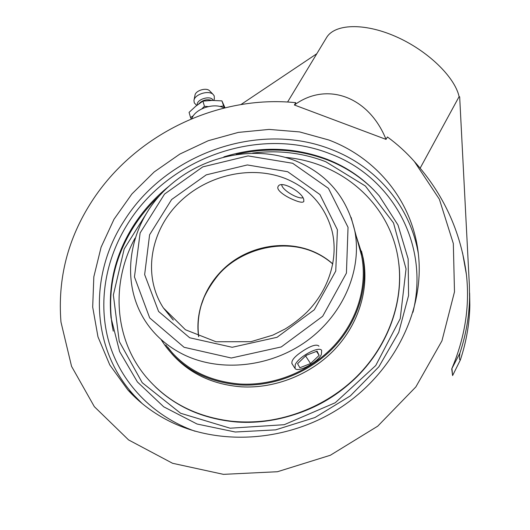 <?xml version="1.0" encoding="UTF-8"?>
<svg xmlns="http://www.w3.org/2000/svg" width="530" height="530" viewBox="0 0 530 530"><rect width="100%" height="100%" fill="white"/><g stroke="black" fill="none" stroke-linecap="round" stroke-linejoin="round"><path stroke-width="0.79" d="M168.805 186.361C154.667 197.756 142.775 211.033 133.136 226.177C115.308 254.652 107.934 285.173 111.022 317.742L119.601 351.522L137.409 381.958L163.717 406.808L197.061 424.02L235.274 432.01L275.607 429.856L314.979 417.527L350.31 395.91L378.904 366.747L398.719 332.389L408.57 295.548L408.16 258.931L398.003 225.018L379.242 195.868C364.938 179.511 347.587 167.328 327.195 159.311C293.713 146.81 259.276 145.995 223.879 156.867M166.095 419.502C151.368 411.605 138.621 401.753 127.856 389.947L109.763 364.892L97.97 336.841L92.69 307.075L93.83 276.812L101.097 247.199L114.003 219.268L131.93 193.934L154.157 171.978L179.875 154.058L208.23 140.722L238.288 132.407L269.088 129.413L299.616 131.924L328.819 139.999C377.433 158.258 414.361 203.123 418.74 257.779C423.503 312.495 393.18 373.425 339.849 408.054C286.551 442.669 216.313 446.426 166.095 419.502M469.633 293.123L469.838 305.207C469.52 323.492 466.367 341.737 460.371 359.93C459.358 360.267 459.205 357.988 459.921 353.106C466.029 334.589 469.249 316.039 469.58 297.456L469.368 285.18L459.669 96.831L459.106 96.632C454.78 76.863 427.312 50.244 395.466 36.411C363.626 22.459 334.45 23.956 326.506 37.683L287.578 102.038M224.077 108.014C219.029 105.291 212.656 105.152 204.964 107.597C197.875 110.28 193.47 113.983 191.747 118.707M316.794 53.742L240.984 104.529M460.371 359.93L452.6 375.578L451.726 368.906L459.921 353.099M452.6 375.578L451.984 369.026M420.177 168.123L459.106 96.632M451.726 368.906C465.002 337.471 469.905 306.082 466.44 274.739L462.538 252.75M91.968 201.161C67.86 238.341 57.525 278.634 60.97 322.048L71.563 366.356L94.347 406.669L128.598 439.933L172.561 463.28L223.428 474.35L277.455 471.726L330.336 455.263L377.731 426.166L415.851 386.913L441.934 340.876L454.488 291.851L453.329 243.548L439.37 199.227L414.347 161.478C406.232 152.315 397.248 144.14 387.404 136.952L386.039 139.383C368.569 95.957 326.255 81.461 294.395 105L295.786 102.688C217.817 94.592 135.09 134.434 91.968 201.161M294.395 105L386.039 139.383M213.139 100.422L213.12 100.375C211.145 94.863 195.968 99.295 197.319 104.993M214.332 98.865L214.219 95.903L213.133 94.439C208.734 89.881 194.536 94.333 193.953 100.455L194.278 102.88L196.736 105.444M224.316 107.954L221.924 100.885L224.992 107.789M193.139 115.858L190.561 117.534L191.211 118.932M190.561 117.534L189.077 112.367L195.795 106.199L202.917 101.117L212.285 100.428L221.924 100.885M208.396 106.609L204.454 106.305L201.778 108.908M204.454 106.305L202.917 101.117M223.508 106.026L220.069 106.417M209.867 91.074L209.516 90.716C206.157 87.245 195.431 90.603 194.98 95.274L194 100.216M211.841 100.435C206.806 98.878 202.414 100.057 198.664 103.986M294.031 199.995C285.345 196.564 275.726 189.959 278.157 186.434C280.999 179.928 302.219 192.012 303.763 199.525L303.829 201.526C302.709 202.798 299.443 202.288 294.031 199.995M292.116 363.898C290.857 360.725 294.614 356.312 303.379 350.655C311.05 345.745 316.152 344.142 318.669 345.832L318.934 346.229M374.147 190.303C360.917 177.086 345.52 167.029 327.957 160.133C298.496 148.996 267.915 147.082 236.221 154.402M159.888 195.285C149.679 204.832 140.861 215.452 133.447 227.145C114.434 257.58 107.305 290.102 112.062 324.724L113.248 331.144M252.651 153.084C278.118 149.904 302.504 152.786 325.791 161.736L365.382 186.017L393.525 222.944L406.04 268.929L400.223 318.643L375.743 365.514L335.245 402.74L284.239 424.696L230.119 428.207L180.624 413.261L142.245 382.72L119.237 341.406L113.36 294.991L124.179 249.001L149.652 208.283M398.739 262.867C403.608 301.61 388.715 344.712 357.551 376.161C326.288 407.477 280.39 424.941 237.407 422.059C204.481 419.309 177.08 407.524 155.204 386.695C163.565 394.757 173.071 401.588 183.724 407.186C227.847 430.413 289.055 426.186 334.602 395.168C380.176 364.15 404.913 310.401 398.739 262.867L398.666 262.502C391.73 204.613 342.035 162.16 285.491 157.41M165.738 344.891C183.161 368.27 207.899 381.315 239.944 384.031C273.904 386.012 309.951 371.457 333.741 346.063C357.445 320.584 367.601 286.074 361.626 255.877L358.313 243.734M161.325 339.929L165.121 345.606C182.684 369.099 207.588 382.209 239.818 384.939C274.036 386.946 310.355 372.298 334.344 346.733C358.253 321.074 368.522 286.326 362.56 255.891L356.233 236.082M360.579 251.246L359.121 246.689M167.798 347.21L172.502 353.179M135.011 238.182C110.995 282.298 113.619 338.491 146.306 377.175C168.805 403.522 199.101 418.402 237.195 421.814C280.218 424.702 326.149 407.219 357.439 375.876C388.629 344.401 403.542 301.265 398.666 262.502M171.839 353.821C189.329 373.524 212.47 384.522 241.263 386.814C275.282 388.821 311.388 374.266 335.225 348.839C358.989 323.32 369.191 288.744 363.249 258.448L361.467 251.048M302.928 197.816L302.113 197.915C296.575 198.419 283.59 190.608 281.933 185.752L281.668 184.771M295.276 364.58C298.787 356.624 318.894 345.845 321.677 350.356L321.372 354.49C317.576 362.46 297.959 372.948 295.058 368.483L295.276 364.58M299.867 367.74L297.575 363.693L306.234 355.319L317.086 351.158L319.139 355.352L310.573 363.567L299.867 367.74M305.267 356.259L306.658 355.16M310.573 363.567L305.691 356.094M319.139 355.352L316.509 351.377M194.967 431.208C152.09 415.984 120.741 382.103 109.061 342.599C97.626 302.935 105.357 259.276 127.77 223.74C168.818 157.47 259.693 125.557 330.336 153.892C390.603 176.112 430.121 242.859 412.963 312.276M418.316 253.499C409.955 205.07 375.492 166.307 331.429 149.5C259.051 120.628 166.129 153.289 124.007 221.063C89.166 274.361 90.12 347.746 134.315 395.625L142.159 403.542M332.82 263.92C327.063 258.812 320.617 254.718 313.482 251.624C287.585 240.534 255.314 244.853 231.65 262.151C208.045 279.502 194.596 308.877 198.618 336.649M173.343 320.067L163.419 307.963C142.755 276.402 149.964 232.365 177.841 203.865C205.66 175.258 250.842 164.532 286.048 178.796C309.977 188.938 325.34 206.442 332.131 231.299C338.518 257.891 329.309 289.413 306.883 312.17C300.278 318.464 293.063 324.055 285.226 328.945L272.877 335.126L250.928 341.684L216.028 341.757L185.454 329.759L163.419 307.963L172.753 319.471M361.626 255.877L354.716 230.51C346.805 197.133 327.076 173.906 295.541 160.828C251.253 143.385 195.312 157.476 161.385 193.655C127.392 229.656 119.641 285.438 147.691 324.585C156.648 336.987 168.321 346.839 182.718 354.153C219.44 372.656 270.32 367.595 307.122 340.744C343.95 313.906 362.434 268.869 354.716 230.51L351.125 217.446M292.666 163.273L328.434 188.342L348.038 227.31L346.428 273.109L322.697 316.251L281.271 346.931L231.292 358.015L184.076 347.283L149.692 317.921L134.454 276.945L140.125 232.942L164.558 194.06L202.791 166.877L248.086 155.913L292.666 163.273M287.684 171.72L247.338 164.943L206.269 174.854L171.627 199.519L149.599 234.79L144.644 274.58L158.589 311.468L189.687 337.769L232.18 347.283L277.064 337.285L314.303 309.765L335.762 271.035L337.411 229.781L319.915 194.523L287.684 171.72M142.206 403.582L134.315 395.625L127.856 389.947M469.838 305.207L469.58 297.456M466.44 274.739C460.808 231.57 443.444 193.814 414.347 161.478M213.868 100.428L214.385 98.679M209.516 90.716L213.133 94.439M332.794 264.033C327.162 259.077 320.855 255.082 313.873 252.055C281.185 237.751 239.189 250.259 218.294 274.997C212.152 282.576 207.362 290.162 203.937 297.754L201.215 305.326C198.207 315.728 197.379 326.182 198.73 336.696M363.249 258.448L362.56 255.891M281.741 185.162L281.615 184.778M291.851 363.487L294.799 368.072"/></g></svg>
